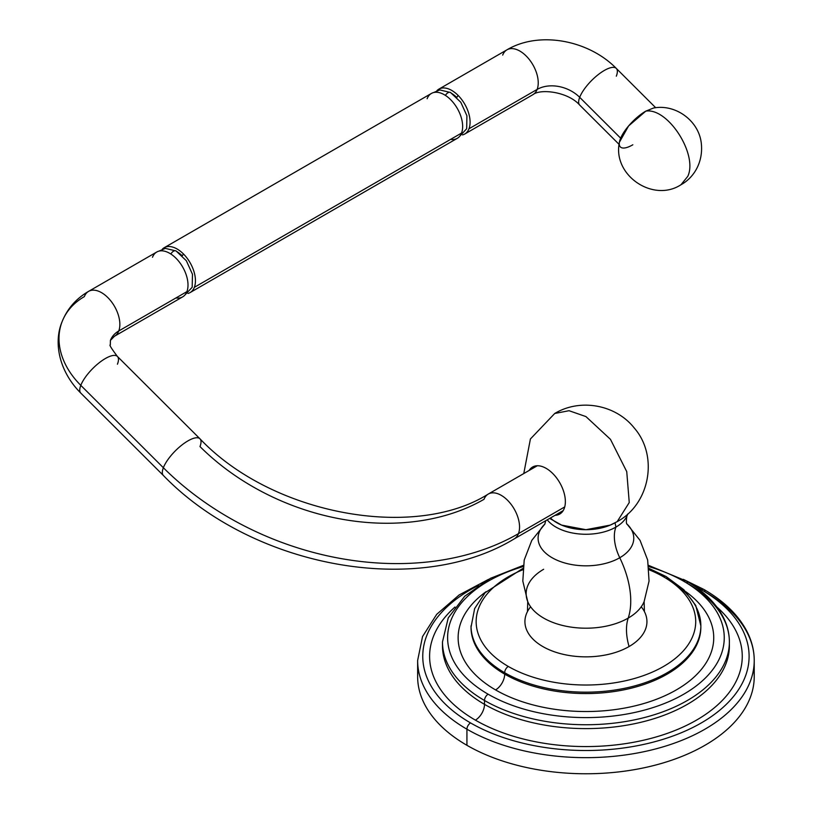<?xml version="1.0" encoding="UTF-8"?>
<svg xmlns="http://www.w3.org/2000/svg" width="814" height="814" viewBox="0 0 814 814"><rect width="100%" height="100%" fill="white"/><g stroke="black" fill="none" stroke-linecap="round" stroke-linejoin="round"><path stroke-width="1.22" d="M466.931 729.202A168.295 97.171 0 0 0 650.335 750.264A168.295 97.171 0 0 0 754.232 660.5A168.295 97.171 0 0 0 704.944 591.788A5.128 2.961 120 0 0 703.876 589.438A5.128 2.961 120 0 0 701.312 589.692A5.128 2.961 -60 0 1 703.876 589.438C724.022 601.108 738.369 615.069 746.916 631.328C751.77 640.771 754.212 650.498 754.232 660.5A168.295 97.171 180 0 1 650.335 750.264A168.295 97.171 180 0 1 466.931 729.202A5.128 2.961 -60 0 1 470.553 722.924A163.176 94.21 0 0 0 701.312 722.924A163.176 94.21 0 0 0 701.312 589.692A163.176 94.21 0 0 0 693.416 585.429A163.176 94.21 0 0 1 701.312 589.692A163.176 94.21 0 0 1 701.312 722.924A163.176 94.21 0 0 1 470.553 722.924A5.128 2.961 120 0 0 466.931 729.202A168.295 97.171 180 0 1 417.633 660.5A168.295 97.171 0 0 0 466.931 729.202L466.931 745.309L466.931 729.202M418.213 668.548A168.295 97.171 0 0 0 466.931 745.309A168.295 97.171 0 0 0 656.735 764.753A168.295 97.171 0 0 0 753.652 668.548A168.295 97.171 180 0 1 754.232 676.597A168.295 97.171 180 0 1 650.335 766.371A168.295 97.171 180 0 1 466.931 745.309A168.295 97.171 180 0 1 417.633 676.597L417.633 660.5L422.527 636.568L436.711 614.326L459.147 594.953L488.532 579.344M478.449 585.429A163.176 94.21 0 0 0 470.553 722.924A163.176 94.21 0 0 1 478.449 585.429M475.386 720.136A156.339 90.262 180 0 1 454.975 607.02A156.339 90.262 0 0 0 475.386 720.136A12.882 7.438 120 0 0 484.503 704.354A143.447 82.825 180 0 1 442.48 645.787A143.447 82.825 180 0 0 484.503 704.354A12.882 7.438 -60 0 1 475.386 720.136A156.339 90.262 0 0 0 684.432 726.403A156.339 90.262 0 0 0 716.89 607.02A156.339 90.262 180 0 1 684.432 726.403A156.339 90.262 180 0 1 475.386 720.136M729.344 643.854A143.447 82.825 180 0 1 729.385 645.787A143.447 82.825 180 0 1 640.832 722.303A143.447 82.825 180 0 1 484.503 704.354L484.503 700.488A143.447 82.825 0 0 0 640.832 718.436A143.447 82.825 0 0 0 729.385 641.92A143.447 82.825 0 0 0 687.372 583.363A5.128 2.961 120 0 0 686.304 581.013A5.128 2.961 120 0 0 683.74 581.267A5.128 2.961 -60 0 1 686.304 581.013C703.5 590.964 715.76 602.909 723.086 616.839C727.258 624.959 729.354 633.312 729.385 641.92A143.447 82.825 180 0 1 640.832 718.436A143.447 82.825 180 0 1 484.503 700.488A5.128 2.961 -60 0 1 488.125 694.21A138.319 79.864 0 0 0 683.74 694.21A138.319 79.864 0 0 0 683.74 581.267A138.319 79.864 0 0 0 648.789 566.595A138.319 79.864 0 0 1 683.74 581.267A138.319 79.864 0 0 1 683.74 694.21A138.319 79.864 0 0 1 488.125 694.21A5.128 2.961 120 0 0 484.503 700.488A143.447 82.825 180 0 1 442.48 641.92A143.447 82.825 0 0 0 484.503 700.488L484.503 704.354A143.447 82.825 180 0 0 640.832 722.303A143.447 82.825 180 0 0 729.385 645.787A143.447 82.825 180 0 0 729.344 643.854M523.076 566.595A138.319 79.864 0 0 0 488.125 694.21A138.319 79.864 0 0 1 523.076 566.595M495.563 689.916A127.798 73.789 180 0 1 486.05 591.707A127.798 73.789 0 0 0 495.563 689.916A12.882 7.438 120 0 0 504.68 674.134A114.916 66.351 180 0 1 471.021 627.218A114.916 66.351 180 0 0 504.68 674.134A12.882 7.438 -60 0 1 495.563 689.916A127.798 73.789 0 0 0 671.123 692.745A127.798 73.789 0 0 0 685.815 591.707A127.798 73.789 180 0 1 671.123 692.745A127.798 73.789 180 0 1 495.563 689.916M700.854 627.218A114.916 66.351 180 0 1 629.914 688.512A114.916 66.351 180 0 1 504.68 674.134L504.68 672.74A114.916 66.351 0 0 0 629.914 687.118A114.916 66.351 0 0 0 700.854 625.824A114.916 66.351 0 0 0 667.195 578.907A5.128 2.961 120 0 0 666.127 576.556A5.128 2.961 120 0 0 663.563 576.811A5.128 2.961 -60 0 1 666.127 576.556L683.882 589.753L695.736 605.433L700.854 625.824A114.916 66.351 180 0 1 629.914 687.118A114.916 66.351 180 0 1 504.68 672.74A5.128 2.961 -60 0 1 508.302 666.452A109.788 63.39 0 0 0 663.563 666.452A109.788 63.39 0 0 0 663.563 576.811A109.788 63.39 0 0 0 649.104 569.79A109.788 63.39 0 0 1 663.563 576.811A109.788 63.39 0 0 1 663.563 666.452A109.788 63.39 0 0 1 508.302 666.452A5.128 2.961 120 0 0 504.68 672.74A114.916 66.351 180 0 1 471.021 625.824A114.916 66.351 0 0 0 504.68 672.74L504.68 674.134A114.916 66.351 180 0 0 629.914 688.512A114.916 66.351 180 0 0 700.854 627.218L700.854 625.824M522.761 569.79A109.788 63.39 0 0 0 508.302 666.452A109.788 63.39 0 0 1 522.761 569.79M641.249 606.776A61.009 35.226 180 0 1 629.069 646.54A61.009 35.226 180 0 1 550.966 650.498A61.009 35.226 180 0 1 530.616 606.776M626.922 523.951L640.069 540.384L647.669 560.042L649.053 581.084L644.128 601.587A59.788 34.524 180 0 1 628.215 618.091A50.092 28.928 -120 0 0 629.069 646.54A61.009 35.226 0 0 0 644.393 611.558L644.128 601.587A59.788 34.524 180 0 1 628.215 618.091A59.788 34.524 180 0 1 569.576 626.882A59.788 34.524 180 0 1 527.737 601.587L527.472 611.558A61.009 35.226 0 0 0 554.68 651.882A61.009 35.226 0 0 0 629.069 646.54A50.092 28.928 60 0 1 628.215 618.091A59.788 34.524 180 0 1 569.576 626.882A59.788 34.524 180 0 1 527.737 601.587A59.788 34.524 180 0 1 543.66 569.271M628.215 618.091A73.626 42.511 -120 0 0 619.759 557.743A47.833 27.615 0 0 0 626.943 523.992A47.833 27.615 0 0 1 619.759 557.743A73.626 42.511 60 0 1 628.215 618.091M544.922 523.992A47.833 27.615 0 0 0 556.491 559.971A47.833 27.615 0 0 0 619.759 557.743A36.294 20.95 60 0 1 615.923 527.085A42.409 24.491 180 0 1 547.252 519.82A42.409 24.491 180 0 0 615.923 527.085A36.294 20.95 -120 0 0 619.759 557.743A47.833 27.615 0 0 1 556.491 559.971A47.833 27.615 0 0 1 544.922 523.992M627.706 514.01A42.409 24.491 180 0 1 626.882 516.137A42.409 24.491 180 0 1 615.923 527.085L615.058 522.832L615.923 527.085A42.409 24.491 180 0 0 627.706 514.01M550.447 517.969A41.158 23.759 0 0 0 615.038 522.741L617.165 521.662L629.253 502.533L626.739 471.621L610.469 439.346L585.938 416.585L610.469 439.346L626.739 471.621L629.253 502.533L617.165 521.662L610.225 525.111L585.938 529.7L561.64 525.111L549.664 518.426M617.165 521.662C649.887 504.171 658.73 456.043 634.289 428.052C615.791 404.589 580.189 398.138 554.71 413.492L569.037 410.704L585.938 416.585L569.037 410.704L554.71 413.492L530.413 438.98L523.768 473.565M555.046 515.323A27.147 15.68 -120 0 0 564.814 496.021A27.147 15.68 -120 0 0 546.163 468.365A27.147 15.68 -120 0 0 529.141 470.461A27.147 15.68 -120 0 1 532.59 467.022A27.147 15.68 -120 0 1 546.163 468.365A27.147 15.68 -120 0 1 563.899 492.297A27.147 15.68 -120 0 1 559.737 514.051A27.147 15.68 -120 0 1 555.046 515.323M564.723 506.929L518.447 533.648A25.906 14.957 -120 0 0 511.08 504.324A25.906 14.957 -120 0 0 488.288 494.047A25.906 14.957 -120 0 0 484.025 499.308A207.092 153.246 -158.9 0 1 199.99 446.571A25.906 8.934 134.9 0 0 199.969 438.807A25.906 8.934 134.9 0 0 181.644 445.217A25.906 8.934 134.9 0 0 163.36 467.724A258.893 191.575 21.1 0 0 518.447 533.648L564.723 506.929M537.281 465.761L488.288 494.047A25.906 14.957 60 0 1 511.08 504.324A25.906 14.957 60 0 1 518.447 533.648A258.893 191.575 -158.9 0 1 163.36 467.724L80.8 385.358A25.906 8.934 134.9 0 0 80.82 393.121L163.38 475.488A25.906 8.934 -45.1 0 1 163.36 467.724A25.906 8.934 134.9 0 0 163.38 475.488C251.923 567.012 416.534 598.188 514.183 538.909A25.906 14.957 -120 0 0 518.447 533.648A25.906 14.957 60 0 1 514.183 538.909L563.186 510.622M62.078 321.754A82.835 61.294 21.1 0 0 80.8 385.358A82.835 61.294 -158.9 0 1 62.078 321.754C67.308 308.709 76.15 298.585 88.594 291.371A25.906 14.957 -120 0 0 84.33 296.632A82.835 61.294 21.1 0 0 62.078 321.754C53.388 342.379 58.903 371.255 80.82 393.121A25.906 8.934 -45.1 0 1 80.8 385.358L163.36 467.724A25.906 8.934 -45.1 0 1 181.644 445.217A25.906 8.934 -45.1 0 1 199.969 438.807L117.409 356.451A25.906 8.934 134.9 0 0 99.084 362.851A25.906 8.934 134.9 0 0 80.8 385.358A25.906 8.934 -45.1 0 1 99.084 362.851A25.906 8.934 -45.1 0 1 117.409 356.451C111.386 348.433 109.015 344.597 110.307 344.933L110.419 340.384A31.034 22.965 -158.9 0 1 118.752 330.972A25.906 14.957 60 0 1 114.489 336.233A25.906 14.957 -120 0 0 118.752 330.972A31.034 22.965 21.1 0 0 110.419 340.384L114.489 336.233L182.641 296.886A25.906 14.957 60 0 0 186.905 291.626L118.752 330.972A25.906 14.957 -120 0 0 111.386 301.648A25.906 14.957 -120 0 0 88.594 291.371A25.906 14.957 60 0 1 111.386 301.648A25.906 14.957 60 0 1 118.752 330.972L186.905 291.626A25.906 14.957 60 0 1 175.956 297.944M117.43 364.214A25.906 8.934 134.9 0 0 117.409 356.451M152.483 257.285A25.906 14.957 60 0 1 175.956 258.201A25.906 14.957 60 0 1 186.905 291.626A25.906 14.957 60 0 0 175.956 258.201A25.906 14.957 60 0 0 156.736 252.025L88.594 291.371M170.869 254.039A5.128 2.961 -60 0 1 176.068 250.956A5.128 2.961 120 0 0 170.869 254.039M182.244 255.85A23.291 13.441 60 0 0 176.607 251.445A5.128 2.961 120 0 0 176.068 250.956L186.355 260.745L192.47 274.287L192.185 287.281L184.493 295.462M190.079 292.592A25.906 14.957 -120 0 1 187.993 293.457A25.906 14.957 -120 0 0 194.343 287.332A25.906 14.957 -120 0 0 183.394 253.907A5.26 1.811 -45.1 0 1 182.265 255.82A5.26 1.811 134.9 0 0 183.394 253.907A25.906 14.957 -120 0 0 162.383 249.104A25.906 14.957 -120 0 1 164.174 247.731L431.379 93.457A25.906 14.957 60 0 1 450.6 99.634A25.906 14.957 60 0 1 461.548 133.058A25.906 14.957 60 0 1 457.285 138.329L190.079 292.592A25.906 14.957 -120 0 0 194.343 287.332L461.548 133.058A25.906 14.957 60 0 1 450.6 139.387M445.421 95.411A5.128 2.961 -60 0 1 450.518 92.501A5.128 2.961 120 0 0 445.421 95.411M456.735 97.477A23.067 13.319 60 0 0 451.149 93.122A5.128 2.961 120 0 0 450.518 92.501L460.785 102.249L466.91 115.751L466.676 128.724L459.076 136.956M438.817 89.164A25.906 14.957 -120 0 1 458.038 95.34A25.906 14.957 -120 0 1 468.986 128.765A25.906 14.957 -120 0 1 464.723 134.035A25.906 14.957 -120 0 1 462.556 134.921A25.906 14.957 -120 0 0 468.986 128.765A25.906 14.957 -120 0 0 458.038 95.34A5.26 1.811 -45.1 0 1 456.776 97.415A5.26 1.811 134.9 0 0 458.038 95.34A25.906 14.957 -120 0 0 436.965 90.598A25.906 14.957 -120 0 1 438.817 89.164L506.969 49.817A25.906 14.957 60 0 1 529.761 60.094A25.906 14.957 60 0 1 537.128 89.428A25.906 14.957 60 0 1 532.875 94.689A25.906 14.957 -120 0 0 537.128 89.428L468.986 128.765L537.128 89.428A25.906 14.957 -120 0 0 529.761 60.094A25.906 14.957 -120 0 0 506.969 49.817A25.906 14.957 -120 0 0 502.706 55.087M616.32 76.18A25.906 8.934 134.9 0 0 616.3 68.417A25.906 8.934 134.9 0 0 597.975 74.817A25.906 8.934 134.9 0 0 579.69 97.324A31.034 22.965 21.1 0 0 537.128 89.428A31.034 22.965 -158.9 0 1 579.69 97.324A25.906 8.934 134.9 0 0 579.71 105.087A25.906 8.934 -45.1 0 1 579.69 97.324L620.644 138.177L579.69 97.324A25.906 8.934 -45.1 0 1 597.975 74.817A25.906 8.934 -45.1 0 1 616.3 68.417C588.593 40.12 539.234 30.657 506.969 49.817M645.797 111.131L653.55 108.018C675.427 103.805 698.432 120.482 701.22 142.623C703.622 161.945 693.966 177.656 680.982 184.737L687.799 176.323C698.127 154.436 667.846 107.428 645.797 111.131C667.846 107.428 698.127 154.436 687.799 176.323L680.982 184.737C653.093 202.991 612.24 175.152 619.403 142.247L628.611 125.926L645.797 111.131A26.811 9.249 134.9 0 0 620.349 138.909A26.811 9.249 134.9 0 0 632.824 144.79M427.126 98.718A25.906 14.957 60 0 1 450.6 99.634A25.906 14.957 60 0 1 461.548 133.058L194.343 287.332A25.906 14.957 -120 0 0 183.394 253.907A25.906 14.957 -120 0 0 164.174 247.731M754.232 660.5L754.232 676.597M683.333 579.344L703.876 589.438M729.344 643.955L729.385 641.92M442.48 645.787L442.48 641.92L448.239 617.907L464.743 596.214L490.404 578.347L523.239 565.404M648.626 565.404L686.304 581.013M471.021 627.218L474.654 608.557L485.124 592.694L522.883 568.416M648.982 568.416L666.127 576.556M544.942 523.951L531.796 540.384L524.206 560.042L522.812 581.084L527.737 601.587M544.759 524.277L545.736 520.695M626.882 516.137C626.139 521.194 626.21 523.901 627.106 524.277M488.288 494.047C414.601 540.588 272.293 515.089 199.969 438.807M158.903 251.139L165.344 248.382L176.068 250.956M433.465 92.593L439.804 89.927L450.518 92.501M464.723 134.035L532.875 94.689C540.516 88.36 568.192 91.86 579.71 105.087L619.108 144.393M655.697 107.723L616.3 68.417"/></g></svg>
